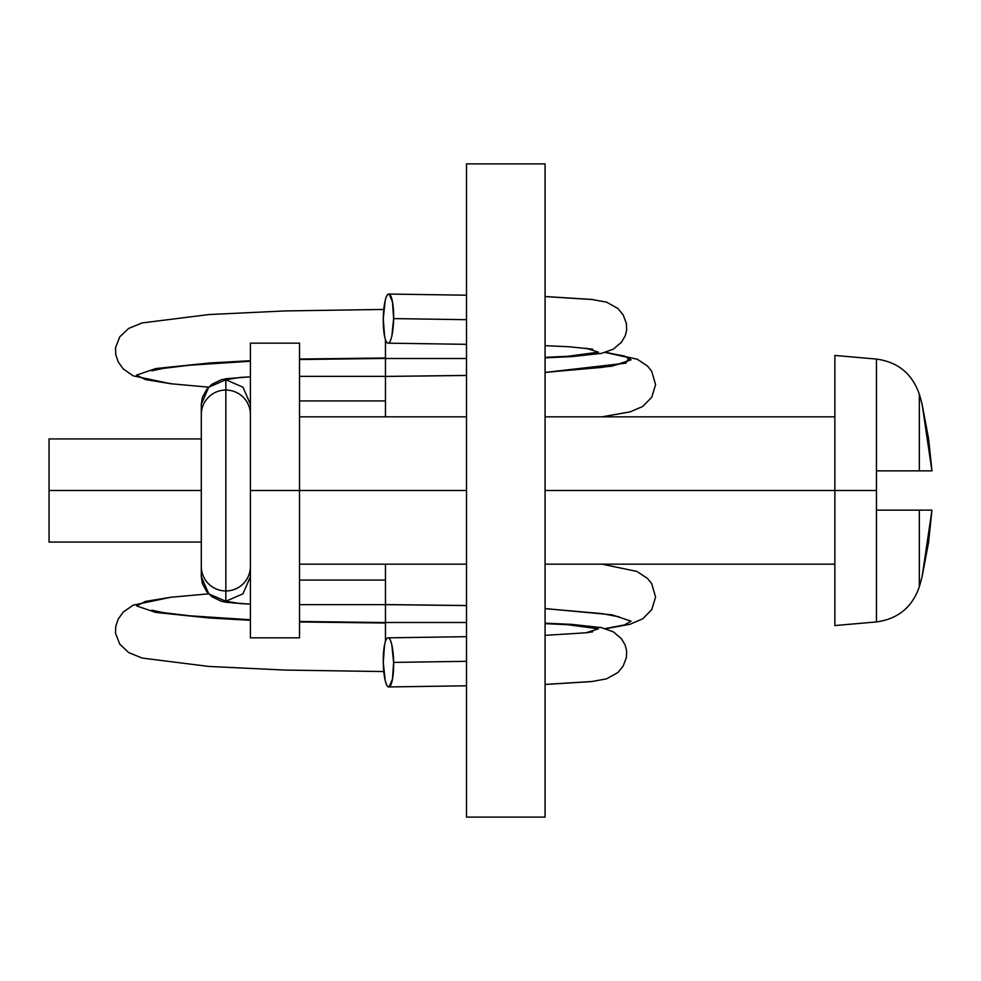 <?xml version="1.0" encoding="UTF-8"?>
<svg xmlns="http://www.w3.org/2000/svg" width="981" height="981" viewBox="0 0 981 981"><rect width="100%" height="100%" fill="white"/><g stroke="black" fill="none" stroke-linecap="round" stroke-linejoin="round"><path stroke-width="1.47" d="M250.413 414.546A24.562 24.5 180 0 0 225.851 390.046L225.851 590.954A24.562 24.5 -0 0 0 250.413 566.454A24.562 24.5 180 0 1 225.851 590.954L225.851 601.255L240.37 603.597L250.413 604.124L232.656 602.923L225.851 601.255L225.851 390.046A24.562 24.5 0 0 1 250.413 414.546M466.502 685.793L388.905 686.945A24.562 5.187 89.1 0 1 383.264 662.396A24.562 5.187 89.1 0 1 388.084 637.834A24.562 5.187 89.1 0 1 393.626 662.396L466.502 661.317L393.626 662.396L392.474 679.146L389.15 686.884C387.654 687.374 386.33 685.204 385.165 680.348L383.264 662.396L384.527 645.032C385.472 640.237 386.661 637.834 388.096 637.834C389.531 637.834 390.781 640.237 391.86 645.032L393.626 662.396A24.562 5.187 89.1 0 1 389.15 686.884M592.904 681.427L545.08 684.431L592.904 681.427M592.671 631.838L585.988 632.794L598.398 628.833L567.643 624.689L545.08 623.658L567.643 624.689L598.398 628.833L585.988 632.794L545.08 635.345M385.472 623.021L299.524 621.954L385.472 623.021L385.472 641.292M250.413 620.274L209.431 618.005L155.721 612.438L136.58 605.902L145.433 601.427L170.829 597.257L145.433 601.427L136.58 605.902L155.721 612.438L209.431 618.005L250.413 620.274M385.472 622.506L385.472 604.639L385.472 622.506L466.502 622.506M466.502 605.584L385.472 604.627L466.502 605.522L385.472 604.578L385.472 564.173M545.08 608.563L612.144 614.842L631.028 621.181L624.407 624.958L605.289 628.551L624.407 624.958L631.028 621.181L612.144 614.842L545.08 608.563M299.524 580.078L385.472 580.078L299.524 580.078M250.413 604.186L226.231 602.297L221.24 601.23L211.933 596.73L206.832 591.801L202.405 583.646L201.301 576.754L208.757 593.824L225.851 601.255L242.957 593.824L250.413 576.754M250.413 404.246L242.957 387.176L225.851 379.745L225.851 390.046L225.851 379.745L240.37 377.403L250.413 376.876L240.37 377.403L225.851 379.745L208.757 387.176L201.301 404.246L201.301 414.546A24.562 24.5 0 0 1 225.851 390.046A24.562 24.5 180 0 0 201.301 414.546L201.301 566.454A24.562 24.5 -0 0 0 225.851 590.954A24.562 24.5 180 0 1 201.301 566.454L201.301 576.754M385.472 416.827L385.472 400.922L299.524 400.922L385.472 400.922L385.472 376.422L466.502 375.416M605.289 352.449L624.407 356.042L631.028 359.819L612.144 366.158L545.08 372.437L625.927 363.142L628.919 357.685L605.289 352.449M466.502 375.478L385.472 376.422L466.502 375.478M299.524 376.361L385.472 376.361L385.472 358.494L466.502 358.494M385.472 376.361L385.472 358.494M208.634 387.164L170.829 383.743L145.433 379.573L136.58 375.098L155.721 368.562L209.431 362.995L250.413 360.726L209.431 362.995L155.721 368.562L136.58 375.098L145.433 379.573L172.963 383.988M299.524 359.046L385.472 357.979L299.524 359.046M545.08 296.569L592.904 299.573L545.08 296.569M545.08 357.342L567.643 356.311L598.398 352.167L585.988 348.206L598.398 352.167L567.643 356.311L545.08 357.342M389.15 294.116A24.562 5.187 90.9 0 1 393.626 318.604L392.474 301.854L389.15 294.116C387.654 293.626 386.33 295.796 385.165 300.652L383.264 318.604A24.562 5.187 90.9 0 1 388.881 294.055L466.502 295.207M393.626 318.604L466.502 319.683L393.626 318.604A24.562 5.187 90.9 0 1 388.084 343.166C389.531 343.166 390.781 340.763 391.86 335.968L393.626 318.604M383.264 318.604L384.527 335.968C385.472 340.763 386.661 343.166 388.096 343.166A24.562 5.187 90.9 0 1 383.264 318.604M385.472 339.708L385.472 357.979M466.502 163.901L545.08 163.901L466.502 163.901L466.502 817.099L545.08 817.099L545.08 163.901L545.08 817.099L466.502 817.099L466.502 163.901M834.856 355.441L834.856 490.5L876.45 490.5L876.45 359.071L876.45 470.855L931.95 470.855L928.566 438.605L922.152 404.552A343.791 343.791 0 0 0 919.332 394.252L919.332 470.855L919.332 394.252A343.791 343.791 0 0 1 922.152 404.552L931.95 470.855L876.45 470.855L876.45 490.5L834.856 490.5L834.856 625.559L834.856 490.5L545.08 490.5L834.856 490.5L834.856 355.441L876.45 359.071C897.946 362.026 912.232 373.749 919.332 394.252M49.05 438.936L49.05 490.5L201.301 490.5L49.05 490.5L49.05 542.064L49.05 438.936L201.301 438.936M250.413 343.166L250.413 490.5L299.524 490.5L299.524 637.834L299.524 343.166L250.413 343.166L250.413 490.5L466.502 490.5L299.524 490.5L299.524 343.166M922.152 576.448A343.791 343.791 0 0 1 919.332 586.748A343.791 343.791 0 0 0 922.152 576.448L928.566 542.395L931.95 510.145L919.332 510.145L919.332 586.748L919.332 510.145L876.45 510.145L876.45 621.929L876.45 490.5L876.45 510.145L931.95 510.145L922.152 576.448M250.413 490.5L250.413 637.834L250.413 490.5M466.502 636.669L388.084 637.834M545.08 684.468L591.751 681.574L606.626 678.815L617.993 672.451L623.254 665.927L626.393 657.528L626.638 650.906L625.216 645.204L621.464 638.754L613.37 631.85L601.427 627.619L571.616 624.37L545.08 623.168M151.822 610.194L163.435 612.635L189.811 615.798L250.413 619.759M299.524 621.476L385.472 622.567M383.743 671.556L285.189 670.072L208.855 666.442L142.196 658.079L128.695 652.586L119.768 644.174L115.537 633.272L115.746 626.467L118.161 619.219L123.177 612.119L133.183 605.154L170.829 597.257L208.634 593.836M545.08 608.649L602.04 613.615L619.281 616.877M250.413 376.814L226.231 378.703L221.24 379.77L211.933 384.27L206.832 389.199L202.405 397.354L201.301 404.246M545.08 372.351L602.04 367.385L619.281 364.123M151.822 370.806L163.435 368.365L189.811 365.202L250.413 361.241M299.524 359.524L385.472 358.433M545.08 296.532L591.751 299.426L606.626 302.185L617.993 308.549L623.254 315.073L626.393 323.472L626.638 330.094L625.216 335.796L621.464 342.246L613.37 349.15L601.427 353.381L571.616 356.63L545.08 357.832M592.671 349.162L569.103 346.771L545.08 345.655M466.502 344.331L388.084 343.166M383.743 309.444L285.189 310.928L208.855 314.558L142.196 322.921L128.695 328.414L119.768 336.826L115.537 347.728L115.746 354.533L118.161 361.781L123.177 368.881L133.183 375.846L170.829 383.743M602.027 416.827L630.023 411.91L642.714 406.465L651.752 397.268L655.59 384.662L651.691 371.272L647.509 366.06L637.319 359.267L605.866 352.289M385.472 604.639L299.524 604.639M605.866 628.711L629.998 624.284L642.702 618.827L651.74 609.642L655.59 597.037L651.691 583.646L647.509 578.422L636.73 571.371L602.015 564.173M834.856 416.827L545.08 416.827M466.502 416.827L299.524 416.827M919.332 586.748C912.232 607.251 897.946 618.974 876.45 621.929L834.856 625.559M834.856 564.173L545.08 564.173M466.502 564.173L299.524 564.173M299.524 637.834L250.413 637.834M201.301 542.064L49.05 542.064"/></g></svg>
